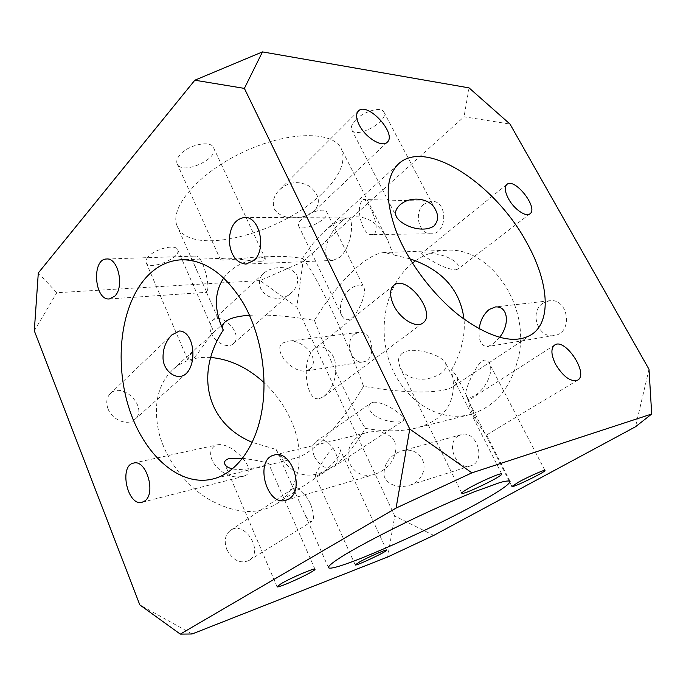 <?xml version="1.0" encoding="UTF-8"?>
<svg xmlns="http://www.w3.org/2000/svg" width="686" height="686" viewBox="0 0 686 686"><rect width="100%" height="100%" fill="white"/><g stroke="black" fill="none" stroke-linecap="round" stroke-linejoin="round"><path stroke-width="0.51" stroke-dasharray="3.43 2.57" d="M303.049 261.709L260.114 280.548L296.789 307.062L303.049 261.709L464.045 116.766L510.007 124.072M301.831 219.031C298.95 221.835 297.878 224.125 298.616 225.9C301.428 233.249 330.789 218.791 326.75 212.034C325.164 207.421 308.983 211.897 301.831 219.031M179.861 154.976C177.031 158.38 176.139 161.339 177.185 163.868C181.704 175.702 219.614 158.775 213.552 147.67C210.919 139.927 188.024 144.746 179.861 154.976M148.33 256.718C146.238 259.034 145.518 261.014 146.169 262.661C149.128 271.244 181.953 257.679 177.648 249.695C175.933 243.813 155.242 248.658 148.33 256.718M355.931 119.724C351.969 123.814 350.572 127.184 351.729 129.834C355.837 139.532 389.434 121.028 383.911 112.041C381.605 106.304 364.3 110.978 355.931 119.724M322.471 193.169C340.042 176.208 346.319 161.416 341.311 148.785C333.182 130.7 287.88 130.752 242.578 152.378C197.191 173.807 168.524 208.887 177.4 226.612L177.657 227.169C191.634 257.327 282.135 233.497 322.471 193.169M260.114 280.548L56.809 292.725L38.305 272.959M469.053 87.885L464.045 116.766M192.114 633.984L139.807 604.872M34.3 330.789L56.809 292.725M296.789 307.062L394.767 516.018L387.65 556.998M314.462 456.73C320.053 466.411 326.382 469.824 333.447 466.977C345.084 460.014 326.888 433.098 316.212 441.407C312.293 444.717 311.71 449.819 314.462 456.73M108.019 408.787C112.135 420.166 127.965 426.263 134.876 419.386C148.768 408.016 122.751 380.833 110.232 393.747C106.544 397.606 105.807 402.613 108.019 408.787M226.826 549.477C232.786 560.419 240.169 564.089 248.992 560.488C264.384 551.733 244.713 519.937 230.462 530.389C225.068 534.686 223.859 541.048 226.826 549.477M211.288 333.336C215.19 342.949 228.104 348.874 233.369 343.652C244.079 335.137 222.041 310.955 212.42 320.731C209.504 323.749 209.127 327.951 211.288 333.336M210.705 357.457C195.819 356.497 183.188 360.553 172.795 369.643C157.583 384.434 152.978 405.529 158.989 432.943C165.686 458.823 184.766 484.548 207.909 498.816C234.672 513.951 257.782 515.503 277.221 503.447C301.111 487.866 305.476 451.397 290.658 419.438C284.27 405.469 275.403 393.181 264.05 382.591M433.741 535.397L394.767 516.018M649.007 369.291L635.502 426.769M422.276 459.397C427.644 469.85 420.055 482.592 409.465 485.259C400.152 488.243 387.599 485.765 384.16 476.17C383.363 465.631 387.924 457.733 397.854 452.477L402.133 450.831C410.94 448.713 417.654 451.568 422.276 459.397M458.411 435.867C445.051 443.139 456.464 471.111 470.776 465.794C486.751 461.601 476.719 429.47 461.155 434.675L458.411 435.867M369.857 207.103C376.614 219.872 379.006 234.346 371.761 234.612C362.62 235.838 356.386 209.882 360.887 202.722C361.668 200.595 362.628 199.515 363.76 199.497C365.201 199.403 367.233 201.941 369.857 207.103M424.025 204.102C413.435 212.283 418.752 234.621 431.134 233.755C447.486 234.432 448.181 200.809 431.717 201.238L424.025 204.102M309.729 369.282L305.467 371.1C292.039 372.361 273.577 351.867 281.775 343.429L287.262 341.311C303.152 338.172 321.314 359.627 309.729 369.282M354.439 334.202C344.278 341.268 351.421 364.446 363.048 361.891C377.249 360.433 372.867 329.76 358.829 332.333L354.439 334.202M499.605 337.306L492.428 344.423L487.643 346.541C481.118 346.379 478.322 340.496 479.257 328.886M543.029 303.143C528.855 311.83 538.116 338.97 554.202 335.497C573.556 333.259 568.574 297.604 549.349 300.768L543.029 303.143M412.44 263.107L412.243 263.278C385.944 284.596 377.008 327.942 390.068 363.443C402.931 399.003 437.025 422.687 469.524 414.67C494.632 407.467 510.959 388.302 518.522 357.157C530.621 304.327 489.058 246.283 446.252 250.296C435.053 250.802 424.814 254.3 415.553 260.783M202.627 283.207L206.846 292.287L207.506 289.989C209.805 283.841 202.31 254.489 195.553 256.092C192.595 257.387 193.289 262.772 197.619 272.248L202.627 283.207M350.006 464.105C355.408 473.734 363.529 477.182 374.359 474.446L379.032 472.611C390.626 466.489 396.276 457.262 395.985 444.914C392.924 433.483 378.629 429.71 367.619 432.48C353.839 434.924 343.497 450.753 350.006 464.105M214.101 446.372C202.867 455.916 221.184 477.971 238.222 476.881L243.307 476.393L246.531 474.969C248.418 473.52 249.164 471.616 248.786 469.241C247.277 459.903 229.784 442.684 217.599 444.768L214.101 446.372M341.414 221.484C327.128 233.437 318.964 259.925 332.976 260.397L340.093 257.121C353.65 243.702 353.762 216.073 347.691 217.916C346.173 217.891 344.08 219.083 341.414 221.484M455.307 269.898L457.948 269.084C460.1 264.985 455.967 260.783 445.531 256.461C436.63 253.194 423.193 252.242 421.598 253.366C421.221 254.317 424.377 256.59 431.057 260.2C439.786 265.739 447.872 268.972 455.307 269.898M319.196 398.72L323.861 396.508L327.514 393.018C334.991 383.371 337.418 372.515 334.777 360.467C331.647 349.337 321.022 343.403 314.017 349.131C308.52 354.705 305.947 362.868 306.299 373.621C306.488 383.225 308.443 390.651 312.156 395.908C314.042 398.232 316.392 399.166 319.196 398.72M274.211 208.844C281.74 221.329 304.73 219.657 314.137 211.108C321.048 202.764 319.419 194.421 309.249 186.078C298.324 180.452 288.429 181.721 279.554 189.893C273.843 195.424 272.059 201.744 274.211 208.844M577.681 380.147L486.546 434.993C485.765 435.061 482.592 430.594 477.027 421.607L468.632 400.315C467.698 401.31 469.31 406.584 473.486 416.119C480.929 428.227 485.285 434.521 486.546 434.984L510.058 481.315M470.184 397.365C482.026 395.17 495.524 372.627 489.118 362.937L488.989 362.697C486.383 358.649 482.927 359.301 478.631 364.643C474.592 370.38 471.213 376.717 468.504 383.654C466.034 389.545 465.237 393.713 466.094 396.174C466.789 397.434 468.152 397.837 470.184 397.365M242.51 458.239C256.984 460.349 265.688 462.15 268.62 463.625C270.421 464.765 243.41 471.514 232.322 468.83M402.442 353.153C399.792 355.228 398.463 357.843 398.455 360.99L400.032 367.585C405.109 376.571 414.181 380.344 427.249 378.904C441.235 375.456 447.349 370.183 445.591 363.091C442.024 356.488 426.709 350.615 413.221 350.314C408.847 350.297 405.255 351.241 402.442 353.153M319.933 474.146C317.095 476.058 315.526 476.744 315.226 476.195C315.706 473.683 318.896 467.68 324.812 458.214C331.527 447.941 336.457 444.691 339.596 448.447C343.386 453.643 330.446 467.775 319.933 474.146M372.987 402.253C385.669 401.199 408.144 418.108 402.956 420.878C398.377 423.579 381.973 421.17 374.65 415.382C368.716 410.605 367.387 406.549 370.654 403.214L372.987 402.253M310.561 504.107C313.991 513.565 314.42 519.345 311.83 521.437C309.678 522.372 306.994 519.191 303.795 511.885L295.743 493.723C294.157 490.164 293.78 488.089 294.62 487.48C295.872 485.825 305.39 492.539 310.561 504.107M296.892 275.249C298.83 282.015 296.875 287.923 291.044 292.982C282.658 301.506 265.739 299.739 260.654 288.266C258.305 282.426 259.274 277.47 263.535 273.371C271.827 265.997 290.53 264.667 296.892 275.249M359.07 285.05C361.393 284.904 362.988 285.685 363.872 287.391C368.03 295.452 350.52 331.578 341.911 315.792C340.024 311.641 339.922 306.796 341.594 301.248C345.572 291.867 351.395 286.474 359.07 285.05M260.637 261.263C264.47 260.937 266.099 260.243 265.533 259.188C264.59 257.704 261.049 257.027 254.883 257.147C243.127 257.97 220.575 261.632 220.3 259.265C220.172 258.742 221.664 258.399 224.776 258.228L226.74 258.202C234.844 258.005 250.784 261.349 260.637 261.263M210.456 336.046L196.993 347.588C190.382 353.762 187.45 358.152 188.17 360.75C188.624 361.951 190.082 361.556 192.526 359.575C200.046 351.712 209.71 335.085 213.226 332.779L210.456 336.046M223.799 277.916C233.454 264.805 250.236 257.653 274.134 256.461C283.018 256.144 292.459 256.813 302.457 258.468C309.36 247.492 316.598 238.556 324.161 231.645C349.5 208.287 374.599 213.586 387.607 240.014L393.421 254.918L384.855 252.499C366.83 253.083 338.009 281.757 314.428 320.379C288.6 315.997 266.965 314.308 249.515 315.303M276.141 449.467C290.178 476.015 308.674 481.958 331.647 467.303C343.815 459.037 355.074 446.054 365.432 428.356C384.46 431.743 401.319 431.648 416.016 428.081C446.294 419.849 458.162 400.401 451.62 369.72L456.559 375.894C458.668 380.035 457.691 383.508 453.618 386.304C443.216 393.721 407.192 394.064 363.52 386.261C340.745 425.209 312.164 454.621 294.568 458.514C285.805 460.486 279.759 457.699 276.424 450.145L276.141 449.467L252.165 442.307M302.457 258.468C313.502 269.092 346.113 336.8 363.52 386.261M314.428 320.379C329.983 361.393 351.935 408.136 365.432 428.356M451.62 369.72C461.326 352.381 465.468 335.531 464.019 319.161M409.774 258.776L393.421 254.918M461.155 434.675L402.133 450.831M470.776 465.794L409.473 485.259M431.717 201.238L363.76 199.489M431.134 233.755L371.761 234.621M358.829 332.333L287.262 341.311M363.048 361.891L305.467 371.1M549.349 300.768L495.403 306.942M554.202 335.497L487.643 346.541M109.426 298.933L206.846 292.287M106.673 258.999L195.553 256.084M285.993 500.266L374.359 474.455M274.383 455.007L367.619 432.472M142.148 502.246L243.307 476.393M133.65 463.084L217.599 444.76M245.965 264.101L332.976 260.406M244.619 217.445L347.691 217.908M506.894 184.423L421.59 253.366M529.969 213.8L457.948 269.084M393.841 285.333L314.017 349.131M422.893 322.995L323.861 396.508M358.341 111.055L279.554 189.885M387.196 142.251L314.137 211.108M554.622 345.058L468.632 400.315M544.967 470.467L489.127 362.937M511.91 486.503L466.094 396.182M314.977 569.217L268.62 463.616M277.05 586.736L224.854 464.199M501.723 473.975L445.6 363.083M461.798 493.234L400.032 367.585M386.578 550.172L339.596 448.447M355.237 564.904L315.226 476.195M333.447 466.977L402.956 420.878M316.212 441.407L370.654 403.214M134.876 419.386L186.395 373.416M110.232 393.747L171.706 335.034M248.992 560.488L311.83 521.446M230.462 530.389L294.62 487.48M233.369 343.652L291.044 292.982M212.42 320.731L263.535 273.371M298.616 225.9L341.902 315.792M326.75 212.034L363.88 287.391M177.185 163.868L220.3 259.265M213.552 147.67L265.533 259.188M146.169 262.661L188.17 360.75M177.648 249.695L213.972 332.281M351.729 129.834L396.508 216.939M383.911 112.041L435.524 209.865M387.607 240.014L341.311 148.785M222.65 328.765L205.809 290.753M197.611 272.248L177.4 226.612M469.335 401.078L456.559 375.894M328.44 567.554L302.86 509.827M296.463 495.369L276.424 450.145M274.134 256.461L254.883 257.147M224.776 258.228L181.61 259.771M294.568 458.514L212.66 479.034M277.221 503.447L331.647 467.303M172.795 369.643L196.993 347.579M213.226 332.779L225.154 321.906M453.618 386.304L531.659 334.485M324.161 231.645L398.506 163.868M446.252 250.296L384.855 252.499M469.524 414.67L416.016 428.081"/><path stroke-width="1.03" d="M180.289 634.104L192.114 633.984L387.65 556.998L433.741 535.397L635.502 426.769L651.7 414.01L471.899 472.851L396.079 508.077L180.289 634.104L139.807 604.872L34.3 330.789L38.305 272.959L194.833 80.211L262.472 51.896L244.379 88.391L194.833 80.211M651.7 414.01L649.007 369.291L510.007 124.072L469.053 87.885L262.472 51.896M476.17 504.167C424.274 532.79 331.913 573.093 328.5 567.656L328.44 567.554C328.354 565.761 333.953 561.405 345.247 554.468C361.531 544.753 387.736 531.058 415.99 517.587C437.677 507.374 457.202 498.748 474.575 491.699L500.308 482.43C505.728 481.006 508.978 480.629 510.058 481.315C509.955 484.247 498.662 491.862 476.17 504.167M359.661 561.911C368.536 556.938 386.87 548.963 386.578 550.172C387.856 551.21 355.228 566.559 355.237 564.904L359.661 561.911M469.13 488.02C480.997 481.238 501.835 472.285 501.723 473.975C503.558 475.801 462.072 495.807 461.798 493.234C461.669 492.617 464.113 490.876 469.13 488.02M281.371 583.537C291.524 577.586 315.328 567.468 314.977 569.217C316.623 570.786 277.204 589.017 277.05 586.736L281.371 583.537M518.667 482.044C528.674 476.53 545.113 469.31 544.967 470.467C546.365 471.634 511.953 488.312 511.91 486.503L518.667 482.044M264.05 382.591C247.56 367.559 229.776 359.181 210.705 357.457M396.079 508.077L409.782 429.076L471.899 472.851M244.379 88.391L409.782 429.076M527.174 243.444C548.388 281.346 552.17 321.099 531.659 334.485C514.792 344.715 490.979 338.661 460.229 316.315C433.389 295.563 408.264 262.224 396.276 231.542C384.777 199.309 385.523 176.756 398.506 163.868C426.272 137.74 496.287 184.946 527.174 243.444M555.78 364.626C551.047 354.996 550.661 348.471 554.622 345.058C564.998 337.306 589.274 374.076 577.681 380.147C570.803 382.162 563.506 376.991 555.78 364.626M359.25 125.015C356.111 118.601 355.802 113.945 358.341 111.055C367.233 101.039 397.451 133.847 387.196 142.251C382.248 147.859 365.432 137.663 359.25 125.015M393.764 305.407C389.519 296.12 389.545 289.423 393.841 285.333C406.687 273.885 437.248 313.493 422.893 322.995C416.342 328.594 400.238 319.041 393.764 305.407M508.437 198.691C504.845 191.754 504.33 187.004 506.894 184.423C514.62 177.194 538.802 207.995 529.969 213.8C525.982 217.445 513.994 209.127 508.437 198.691M479.257 328.886C480.106 320.799 483.441 314.317 489.264 309.429L495.403 306.942C508.403 305.887 509.904 324.804 499.605 337.306M415.553 260.783L412.44 263.107M114.854 296.103L109.426 298.933C94.342 300.828 91.367 258.708 106.673 258.999C118.095 257.567 124.595 286.859 114.854 296.103M289.012 498.868L285.993 500.266C266.262 506.928 254.086 458.891 274.383 455.007C291.447 449.407 305.09 489.727 289.012 498.868M144.857 500.9L142.148 502.246C127.493 506.808 118.592 465.485 133.65 463.084C146.152 459.131 156.374 493.225 144.857 500.9M253.88 260.5L245.965 264.101C236.25 262.918 230.676 255.269 229.244 241.138C229.801 226.929 234.929 219.031 244.619 217.445C259.728 216.304 266.931 249.507 253.88 260.5M146.984 276.544C156.914 266.057 168.456 260.466 181.61 259.771C204.797 259.66 225.377 274.143 243.359 303.221C259.677 331.672 267.214 371.109 262.704 405.194C257.662 444.691 236.884 473.4 212.66 479.034C178.746 487.232 143.108 453.815 128.668 407.03C114.039 360.27 121.01 304.335 146.984 276.544M232.322 468.83C228.335 467.895 225.848 466.351 224.854 464.199C223.696 461.712 225.334 459.74 229.767 458.274L242.51 458.239M179.372 330.995C193.735 331.149 197.628 362.174 186.395 373.416C177.7 381.913 162.668 371.392 163.036 357.174C163.019 348.428 165.909 341.053 171.706 335.034L179.372 330.995M433.835 226.14C422.242 233.617 401.379 225.557 396.517 216.939C394.519 212.926 395.676 208.921 399.989 204.925C410.674 195.261 430.679 198.177 435.524 209.865C438.766 215.807 438.208 221.235 433.835 226.14M249.515 315.303C237.493 316.075 229.373 318.278 225.154 321.906C222.684 324.152 222.05 326.879 223.25 330.086L222.65 328.765C213.972 308.983 214.349 292.03 223.799 277.916M252.165 442.307C206.203 423.176 194.755 373.398 223.25 330.086M464.019 319.161C460.177 289.766 442.101 269.641 409.774 258.776"/></g></svg>
